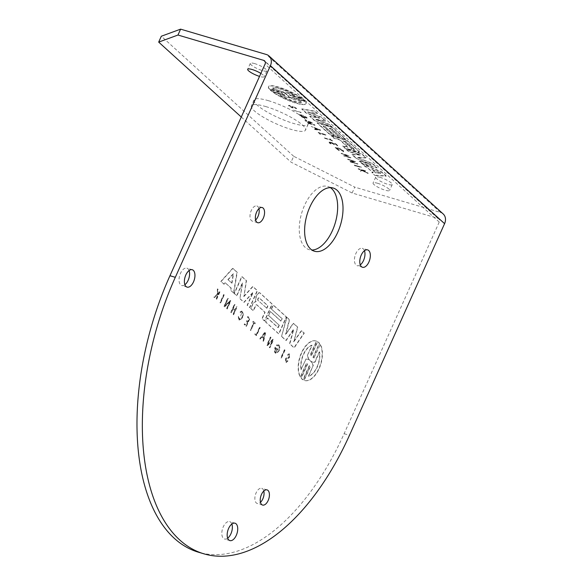 <?xml version="1.0" encoding="UTF-8"?>
<svg xmlns="http://www.w3.org/2000/svg" width="583" height="583" viewBox="0 0 583 583"><rect width="100%" height="100%" fill="white"/><g stroke="black" fill="none" stroke-linecap="round" stroke-linejoin="round"><path stroke-width="0.44" stroke-dasharray="2.92 2.19" d="M304.814 101.048A20.602 4.329 -155.8 0 0 302.934 99.336L289.999 95.51A16.047 3.374 24.2 0 1 289.474 94.825L301.797 98.469A20.602 4.329 -155.8 0 0 278.521 87.37A20.602 4.329 -155.8 0 0 268.45 86.831A20.602 4.329 -155.8 0 0 269.055 88.791L281.378 92.435A16.047 3.374 24.2 0 1 282.587 93.324L269.652 89.505A20.602 4.329 -155.8 0 0 271.532 91.203L284.475 95.029A16.047 3.374 24.2 0 1 284.992 95.714L272.662 92.07A20.602 4.329 -155.8 0 0 295.938 103.169A20.602 4.329 -155.8 0 0 306.017 103.716A20.602 4.329 -155.8 0 0 305.419 101.755L293.096 98.112A16.047 3.374 24.2 0 1 291.879 97.223L304.953 100.75L291.879 97.223M294.707 95.24L285.131 92.406A20.594 4.329 -155.8 0 0 286.953 95.014A20.594 4.329 -155.8 0 0 281.99 91.48L272.414 88.652A16.229 3.411 24.2 0 1 272.429 88.616A16.229 3.411 24.2 0 1 294.707 95.24L294.838 94.942A16.229 3.411 -155.8 0 0 272.56 88.325A16.229 3.411 -155.8 0 0 272.545 88.354L281.99 91.48M289.336 98.133A20.594 4.329 -155.8 0 0 287.536 95.546A20.594 4.329 -155.8 0 0 287.557 95.568A20.594 4.329 -155.8 0 0 287.536 95.546A20.594 4.329 -155.8 0 0 292.462 99.059L302.045 101.894A16.229 3.411 24.2 0 1 302.03 101.923A16.229 3.411 24.2 0 1 279.745 95.299L289.467 97.842L279.745 95.299M282.128 91.188A20.594 4.329 24.2 0 1 287.084 94.723A20.594 4.329 24.2 0 1 285.262 92.114L294.838 94.942M279.876 95.007A16.229 3.411 -155.8 0 0 302.162 101.631A16.229 3.411 -155.8 0 0 302.176 101.595L292.462 99.059M292.593 98.767A20.594 4.329 24.2 0 1 287.674 95.255A20.594 4.329 24.2 0 1 287.689 95.277A20.594 4.329 24.2 0 1 287.667 95.255A20.594 4.329 24.2 0 1 289.467 97.842M292.01 96.924A16.047 3.374 -155.8 0 0 293.227 97.813L305.55 101.457A20.602 4.329 24.2 0 1 306.148 103.417A20.602 4.329 24.2 0 1 296.069 102.878A20.602 4.329 24.2 0 1 272.793 91.771L285.123 95.423A16.047 3.374 -155.8 0 0 284.606 94.737L271.532 91.203M271.663 90.912A20.602 4.329 24.2 0 1 269.791 89.206L282.719 93.032A16.047 3.374 -155.8 0 0 281.509 92.143L269.186 88.499A20.602 4.329 24.2 0 1 268.581 86.532A20.602 4.329 24.2 0 1 278.652 87.078A20.602 4.329 24.2 0 1 301.928 98.177L289.605 94.533A16.047 3.374 -155.8 0 0 290.13 95.218L303.065 99.044A20.602 4.329 24.2 0 1 304.953 100.75M308.101 123.122L312.612 123.181L312.153 122.758L305.113 120.892L311.716 122.845L307.205 122.787L307.671 123.21L315.053 125.396L308.101 123.122L314.842 124.784L307.205 122.787M307.336 122.496L311.847 122.547L304.894 120.28L312.284 122.466L312.75 122.882L308.239 122.831M348.984 155.748L345.624 154.757L347.497 156.463L351.206 157.767L343.817 155.581L346.819 156.259L344.947 154.561L341.244 153.249L348.984 155.748L341.113 153.548L344.815 154.852L346.688 156.557L343.686 155.88L351.075 158.059L347.366 156.754L345.493 155.056L348.845 156.047M355.346 161.943L347.497 159.341L354.449 161.608L349.938 161.549L350.405 161.972L357.787 164.158L350.835 161.885L355.484 161.644L350.973 161.593L357.926 163.859L350.405 161.972M350.536 161.68L350.07 161.258L354.581 161.309L347.628 159.042L355.484 161.644M343.154 151.58L343.074 151.041L336.005 147.885L339.357 150.458L335.232 147.543L338.038 147.82L341.776 149.488L343.832 151.135L343.023 151.871L343.715 151.675L343.467 151.099L340.764 149.306L337.04 147.856L335.101 147.834L339.226 150.749L335.895 148.133L340.501 149.379L342.571 150.684L343.023 151.871M304.654 118.32L302.264 116.155L301.688 115.981L303.08 117.562L300.34 116.155L299.356 114.924L304.027 116.257L306.126 117.642L306.447 118.699L307.139 118.502L306.454 117.526L302.271 115.281L298.722 114.508L304.654 118.32L298.656 114.37L299.261 114.166L305.201 116.308L307.256 117.955L306.024 118.313M306.155 118.021L299.429 114.705L303.809 117.496L302.402 115.864L304.792 118.028M365.614 170.841L361.759 169.915L368.208 173.187L363.034 170.695L360.76 170.957L360.33 170.564L362.298 170.345L358.224 168.655L365.614 170.841L358.093 168.946L362.167 170.637L360.199 170.863L360.629 171.249L362.903 170.987L368.07 173.486L361.628 170.207L365.483 171.132M314.623 129.521L320.533 130.359L311.198 126.409L314.361 127.859L316.11 129.448L314.244 129.171L314.623 129.521L314.375 128.879L316.241 129.149L314.361 127.859M319.673 129.965L316.576 129.513L315.06 128.136L319.805 129.666L315.06 128.136M315.192 127.837L316.707 129.222L319.805 129.666M314.492 127.568L320.665 130.067L314.754 129.222M337.79 145.604L335.502 143.943L332.827 143.148L334.438 144.613L332.15 142.952L329.468 142.157L331.086 143.622L330.408 143.418L328.448 141.64L335.837 143.826L337.79 145.604L335.699 144.118L328.316 141.939L330.269 143.717L330.947 143.914L329.337 142.449L332.019 143.243L333.629 144.708L334.307 144.905L332.696 143.447L335.371 144.234L337.659 145.896M374.876 175.454L386.099 176.204L381.799 172.298L362.167 163.925L365.169 166.643L367.29 167.554L373.091 172.816L371.881 172.736L374.876 175.454L372.012 172.437L373.222 172.524L367.29 167.554M380.837 173.333L375.729 172.991L371.903 169.522L380.969 173.034L371.903 169.522M372.034 169.223L375.86 172.699L380.969 173.034M367.421 167.255L365.301 166.352L362.298 163.634L381.931 172.007L386.23 175.906L375.007 175.162M295.268 108.095L296.004 108.132L293.941 106.886L293.162 106.908A4.54 0.955 -155.8 0 0 293.3 107.192A4.759 0.998 24.2 0 1 293.38 107.359A3.491 0.736 24.2 0 1 293.38 107.483A3.491 0.736 24.2 0 1 293.264 107.585A2.485 0.525 24.2 0 1 292.105 107.425L288.534 105.348L289.926 105.443L290.254 105.742L289.241 105.676L292.593 107.243A2.645 0.554 -155.8 0 0 292.673 107.17A2.645 0.554 -155.8 0 0 292.673 107.068A3.104 0.649 -155.8 0 0 292.608 106.937A5.313 1.115 24.2 0 1 292.447 106.609A2.288 0.481 24.2 0 1 292.455 106.521A2.288 0.481 24.2 0 1 293.65 106.602L296.718 108.445L295.268 108.095L295.464 108.686L296.579 108.744L293.519 106.9A2.288 0.481 -155.8 0 0 292.316 106.813A2.288 0.481 -155.8 0 0 292.316 106.9A5.313 1.115 -155.8 0 0 292.477 107.228A3.104 0.649 24.2 0 1 292.542 107.367A2.645 0.554 24.2 0 1 292.542 107.461A2.645 0.554 24.2 0 1 292.462 107.534L289.547 106.463L289.102 105.982L290.123 106.033L289.795 105.734L288.396 105.647L291.974 107.717A2.485 0.525 -155.8 0 0 293.132 107.877A3.491 0.736 -155.8 0 0 293.242 107.782A3.491 0.736 -155.8 0 0 293.249 107.651A4.759 0.998 -155.8 0 0 293.169 107.483A4.54 0.955 24.2 0 1 293.03 107.199L295.129 107.753L295.873 108.358L295.136 108.387M342.024 138.448L345.668 139.526L332.499 127.582L317.065 123.02L330.24 134.964L333.877 136.036L323.201 126.358L325.467 127.028L336.136 136.706L339.765 137.777L329.096 128.1L331.355 128.77L342.163 138.156L331.487 128.471L329.227 127.808L339.896 137.486L336.267 136.415L325.467 127.028M325.598 126.737L323.332 126.066L334.008 135.744L330.372 134.666L317.203 122.722L332.631 127.283L345.799 139.228L342.163 138.156M324.301 137.887L330.663 139.556L329.876 138.834L330.554 139.031L332.485 140.787L331.013 139.869L324.17 138.178L330.882 140.16L332.354 141.086L330.415 139.33L329.738 139.126L330.532 139.847L324.17 138.178M359.201 151.806L346.732 140.488L331.304 135.926L333.797 138.193L339.7 139.942L347.956 147.426L342.52 146.107L344.983 148.337L349.618 149.707A2.682 0.561 -155.8 0 0 350.696 149.78A22.941 4.817 -155.8 0 0 350.93 149.452A22.941 4.817 -155.8 0 0 350.973 149.328L351.389 149.445A3.214 0.678 -155.8 0 0 353.152 150.45A5.429 1.144 -155.8 0 0 356.665 151.791A5.487 1.151 -155.8 0 0 359.019 152.141A3.629 0.765 -155.8 0 0 359.223 152.01A3.629 0.765 -155.8 0 0 359.201 151.806L359.332 151.507A3.629 0.765 24.2 0 1 359.354 151.711A3.629 0.765 24.2 0 1 359.15 151.842A5.487 1.151 24.2 0 1 356.803 151.5A5.429 1.144 24.2 0 1 353.291 150.159A3.214 0.678 24.2 0 1 351.52 149.153L351.389 149.445M345.588 141.684L354.486 149.765L352.227 149.08L343.329 141.013L345.719 141.385L343.329 141.013M343.46 140.714L352.358 148.789L354.617 149.474L345.719 141.385M351.52 149.153L351.104 149.022A22.941 4.817 24.2 0 1 351.061 149.153A22.941 4.817 24.2 0 1 350.828 149.481A2.682 0.561 24.2 0 1 349.749 149.416L349.618 149.707M349.749 149.416L345.114 148.046L342.651 145.808L348.087 147.135L339.831 139.643L333.935 137.901L331.435 135.635L346.863 140.197L359.332 151.507M326.006 134.913L319.302 132.931L320.65 134.156L318.274 132.414L325.664 134.6L325.875 135.212L318.143 132.705L319.834 134.25L320.519 134.447L319.163 133.223L325.875 135.212M357.532 157.468L366.058 158.022L361.54 153.927L346.113 149.365L348.598 151.616L360.389 155.1L351.862 154.582L355.841 158.19L370.897 164.639L359.106 161.148L361.591 163.408L377.019 167.97L372.508 163.867L357.532 157.468L372.639 163.575L377.157 167.671L361.722 163.109L359.245 160.857L371.036 164.34L355.841 158.19M355.973 157.891L352.001 154.291L360.52 154.808L348.729 151.325L346.244 149.066L361.671 153.628L366.19 157.731L357.663 157.177M301.171 112.381L293.3 110.172L301.039 112.679M307.635 112.213L317.371 113.86L314.74 111.47L301.761 109.13L306.155 113.117L319.601 118.211L309.799 116.425L314.193 120.411L332.077 127.196L329.439 124.806L315.673 119.5L325.547 121.271L321.262 117.394L307.766 111.921L321.393 117.096L325.678 120.98L315.804 119.209L329.57 124.507L332.208 126.905L314.193 120.411M314.324 120.113L309.93 116.126L319.732 117.912L306.286 112.825L301.892 108.839L314.871 111.178L317.509 113.568L307.766 111.921M361.628 167.226L354.238 165.04L361.628 167.226L354.457 165.652L361.496 167.518M241.282 117.023L291.048 162.169L352.132 193.002L437.862 218.348A3.294 2.704 132.2 0 1 438.759 218.844A3.294 2.704 132.2 0 1 439.225 222.079L344.116 433.701A206.003 109.312 -73.5 0 1 198.635 552.269M265.906 106.602A29.667 6.231 24.2 0 1 293.628 118.801A29.667 6.231 24.2 0 1 305.507 130.133A29.667 6.231 24.2 0 1 275.897 123.662A29.667 6.231 24.2 0 1 251.39 105.814A29.667 6.231 24.2 0 1 265.906 106.602M260.878 73.414A9.066 1.902 24.2 0 1 264.208 76.701A9.066 1.902 24.2 0 1 259.537 76.388M377.5 183.251A9.066 1.902 24.2 0 1 385.975 186.975A9.066 1.902 24.2 0 1 389.597 190.444A9.066 1.902 24.2 0 1 380.553 188.462A9.066 1.902 24.2 0 1 373.069 183.011A9.066 1.902 24.2 0 1 377.5 183.251M320.045 344.378A20.602 10.931 -73.5 0 1 318.865 368.602A20.602 10.931 -73.5 0 1 304.319 380.451A20.602 10.931 -73.5 0 1 303.889 380.298L309.967 366.78A16.047 8.512 106.5 0 0 309.274 365.614L302.89 379.81A20.602 10.931 -73.5 0 1 301.017 378.105L307.394 363.909A16.047 8.512 106.5 0 0 306.52 363.552A16.047 8.512 106.5 0 0 306.352 363.5L300.281 377.026A20.602 10.931 -73.5 0 1 301.447 352.802A20.602 10.931 -73.5 0 1 315.993 340.946A20.602 10.931 -73.5 0 1 316.423 341.091L310.345 354.617A16.047 8.512 106.5 0 0 311.045 355.783L317.422 341.587A20.602 10.931 -73.5 0 1 319.309 343.292L312.925 357.488A16.047 8.512 106.5 0 0 313.807 357.853A16.047 8.512 106.5 0 0 313.967 357.896L320.307 344.458L313.967 357.896M319.316 351.804L314.601 362.305A20.594 10.924 -73.5 0 1 312.539 362.072A20.594 10.924 -73.5 0 1 310.433 360.957A20.594 10.924 -73.5 0 1 313.049 365.752L308.327 376.261A16.229 8.614 106.5 0 0 319.316 351.804L319.586 351.884A16.229 8.614 -73.5 0 1 308.589 376.341L313.049 365.752M305.718 359.092A20.594 10.924 -73.5 0 1 307.766 359.325A20.594 10.924 -73.5 0 1 309.85 360.425A20.594 10.924 -73.5 0 1 309.828 360.403A20.594 10.924 -73.5 0 1 309.85 360.425A20.594 10.924 -73.5 0 1 307.256 355.659L311.985 345.151A16.229 8.614 106.5 0 0 300.996 369.607L305.988 359.172L300.996 369.607M313.319 365.832A20.594 10.924 106.5 0 0 310.703 361.037A20.594 10.924 106.5 0 0 312.809 362.152A20.594 10.924 106.5 0 0 314.864 362.386L319.586 351.884M301.265 369.688A16.229 8.614 -73.5 0 1 312.255 345.231L307.256 355.659M307.525 355.739A20.594 10.924 106.5 0 0 310.12 360.505A20.594 10.924 106.5 0 0 310.098 360.483A20.594 10.924 106.5 0 0 310.12 360.505A20.594 10.924 106.5 0 0 308.028 359.405A20.594 10.924 106.5 0 0 305.988 359.172M314.23 357.977A16.047 8.512 -73.5 0 1 314.069 357.933A16.047 8.512 -73.5 0 1 313.195 357.568L319.571 343.372A20.602 10.931 106.5 0 0 317.691 341.667L311.307 355.863A16.047 8.512 -73.5 0 1 310.615 354.697L316.693 341.172A20.602 10.931 106.5 0 0 316.263 341.026A20.602 10.931 106.5 0 0 301.717 352.883A20.602 10.931 106.5 0 0 300.544 377.106L300.281 377.026M300.544 377.106L306.622 363.581A16.047 8.512 -73.5 0 1 306.789 363.624A16.047 8.512 -73.5 0 1 307.656 363.989L301.287 378.185A20.602 10.931 106.5 0 0 303.16 379.883L309.544 365.694A16.047 8.512 -73.5 0 1 310.236 366.86L304.158 380.378A20.602 10.931 106.5 0 0 304.588 380.524A20.602 10.931 106.5 0 0 319.134 368.682A20.602 10.931 106.5 0 0 320.307 344.458M230.117 300.434L230.576 300.85L226.933 308.961L226.583 308.64L229.84 301.396L224.491 306.745L224.032 306.323L227.676 298.219L228.019 298.532L224.768 305.776L230.38 300.515L225.031 305.856L228.288 298.613L227.938 298.299L224.032 306.323M224.295 306.403L224.761 306.826L230.11 301.477L226.853 308.72L227.202 309.034L230.846 300.93L230.38 300.515M236.88 306.41L235.226 310.09L233.353 308.385L235.007 304.705L234.657 304.392L231.014 312.495L231.364 312.816L233.018 309.128L234.891 310.834L233.236 314.514L233.586 314.827L237.23 306.724L236.88 306.41L233.324 314.747L232.974 314.434L234.628 310.754L232.748 309.056L231.094 312.736L230.751 312.415L234.388 304.311L234.738 304.625L233.083 308.312L234.964 310.01L236.618 306.33M267.502 344.538L272.851 339.197L273.31 339.612L269.667 347.723L269.317 347.402L272.574 340.159L267.225 345.508L266.766 345.085L270.41 336.981L270.752 337.295L267.502 344.538L271.022 337.375L270.672 337.061L267.225 345.508M267.495 345.588L272.844 340.239L269.586 347.483L269.936 347.803L273.58 339.692L273.114 339.277L267.765 344.619M238.542 316.584L239.409 320.213C243.366 318.092 244.277 315.068 242.134 311.14L239.992 312.043L240.407 312.422L241.909 311.956L239.649 319.404L238.279 316.511L238.527 318.478L239.227 319.258L240.196 319.273L241.559 318.056L242.521 315.913L242.63 313.173L241.807 311.941L240.145 312.342L239.722 311.963L241.865 311.06C244.007 314.988 243.096 318.012 239.139 320.133L238.279 316.511M275.038 347.147L277.428 349.319L277.136 349.953L275.147 348.146L275.081 351.607L275.956 352.496L277.275 352.154L278.885 349.756L279.272 346.696L278.499 345.187L276.721 345.522L276.298 345.136L278.441 344.24C280.583 348.168 279.672 351.185 275.715 353.313L274.928 352.722L274.374 351.083L275.038 347.147L274.717 351.651L275.985 353.385C279.942 351.265 280.846 348.24 278.703 344.32L276.721 345.522M276.983 345.602L278.477 345.129L276.225 352.577L275.416 348.226L277.406 350.033L277.697 349.392L275.307 347.228M216.606 299.429L220.25 291.318L219.9 291.004L217.831 295.61L218.093 289.357L217.656 288.971L217.459 294.349L214.07 297.126L214.5 297.512L217.43 295.107L216.337 299.349L215.994 299.035L217.109 296.55L217.167 295.027L214.231 297.439L213.801 297.046L217.189 294.269L217.393 288.891L217.823 289.285L217.561 295.537L219.638 290.924L219.98 291.245L216.337 299.349M259.807 338.781L264.93 332.011L265.403 332.441L263.239 341.886L262.853 341.543L263.545 338.57L261.796 336.989L260.193 339.124L259.807 338.781L260.455 339.204L262.066 337.061L263.545 338.57M264.857 332.915L262.197 336.449L263.72 337.827L265.127 332.995L263.72 337.827M263.982 337.907L262.467 336.529L265.127 332.995M263.815 338.65L263.122 341.623L263.501 341.966L265.666 332.521L265.199 332.091L260.076 338.854M248.074 316.554L247.739 317.298L249.349 318.763L248.03 321.699L246.42 320.235L246.084 320.978L247.695 322.443L246.376 325.38L244.758 323.915L244.43 324.658L246.39 326.436L250.027 318.333L247.804 316.474L249.764 318.252L246.121 326.363L244.16 324.585L244.496 323.842L246.106 325.299L247.425 322.363L245.815 320.898L246.15 320.154L247.76 321.619L249.079 318.682L247.469 317.218L247.804 316.474M225.118 282.711L223.843 284.132L220.84 281.414L232.653 268.304L236.953 272.203L233.55 292.943L230.555 290.225L230.919 287.98L225.118 282.711L231.189 288.053L230.824 290.305L233.55 292.943M231.721 283.105L233.273 273.667L227.895 279.636L231.99 283.185L227.895 279.636M228.164 279.716L233.535 273.748L231.99 283.185M233.819 293.023L237.223 272.283L232.923 268.377L221.11 281.494L224.112 284.212L225.388 282.791M287.346 358.224A3.104 1.647 -73.5 0 1 287.587 358.261A5.313 2.82 106.5 0 0 287.681 358.29A5.313 2.82 106.5 0 0 288.199 358.348A2.288 1.217 106.5 0 0 289.671 356.92L289.306 353.845L287.667 355.164L287.995 355.462L289.088 354.595L289.328 356.665A1.494 0.794 -73.5 0 1 288.337 357.598A4.54 2.405 -73.5 0 1 287.9 357.547A4.54 2.405 -73.5 0 1 287.813 357.517A4.759 2.529 106.5 0 0 287.506 357.474A3.491 1.851 106.5 0 0 286.814 357.678A2.485 1.319 106.5 0 0 285.801 359.011L286.071 362.626L287.98 360.986L287.652 360.688L286.282 361.875L286.129 359.31A1.669 0.882 -73.5 0 1 286.829 358.377A2.645 1.406 -73.5 0 1 287.346 358.224L287.084 358.144A2.645 1.406 106.5 0 0 286.566 358.297A1.669 0.882 106.5 0 0 285.859 359.23L285.83 361.693L286.588 361.664L287.383 360.607L287.718 360.913L285.801 362.546L285.532 358.931A2.485 1.319 -73.5 0 1 286.544 357.605A3.491 1.851 -73.5 0 1 287.237 357.394A4.759 2.529 -73.5 0 1 287.55 357.437A4.54 2.405 106.5 0 0 287.63 357.466A4.54 2.405 106.5 0 0 288.075 357.517A1.494 0.794 106.5 0 0 289.059 356.585L289.008 354.624L287.732 355.382L287.404 355.083L289.037 353.764L289.401 356.84A2.288 1.217 -73.5 0 1 287.929 358.268A5.313 2.82 -73.5 0 1 287.412 358.21A5.313 2.82 -73.5 0 1 287.324 358.181A3.104 1.647 106.5 0 0 287.317 358.181A3.104 1.647 106.5 0 0 287.084 358.144M271.299 308.968L273.092 304.975L286.26 316.926L278.652 333.848L265.484 321.903L267.276 317.917L277.945 327.595L279.06 325.11L268.391 315.432L270.177 311.453L280.853 321.131L281.968 318.653L271.299 308.968L282.238 318.726L281.123 321.211L270.446 311.533L268.661 315.512L279.06 325.11M279.33 325.19L278.215 327.675L267.546 317.99L265.753 321.984L278.922 333.928L286.53 316.999L273.354 305.055L271.561 309.048M255.31 323.128L253.379 321.371L253.044 322.115L253.838 322.836L250.53 330.197L250.879 330.51L254.188 323.15L254.975 323.871L255.31 323.128L254.713 323.791L253.918 323.069L250.61 330.43L250.26 330.116L253.569 322.756L252.774 322.035L253.109 321.291L255.048 323.048M258.502 293.023A3.629 1.924 -73.5 0 1 259.552 292.695L272.021 304.013L264.42 320.941L261.92 318.675L264.828 312.204L256.578 304.712A1.596 0.845 106.5 0 0 255.485 305.674L253.197 310.768L250.741 308.531L253.022 303.444A2.682 1.421 -73.5 0 1 254.166 302.183A22.941 12.17 -73.5 0 1 255.609 301.71L255.813 301.258A3.214 1.705 -73.5 0 1 255.507 299.473A5.429 2.879 -73.5 0 1 256.498 295.712A5.487 2.915 -73.5 0 1 258.502 293.023L258.772 293.103A5.487 2.915 106.5 0 0 256.768 295.785A5.429 2.879 106.5 0 0 255.777 299.545A3.214 1.705 106.5 0 0 256.075 301.338L255.813 301.258M266.62 308.218L267.735 305.74L258.837 297.665A1.603 0.853 106.5 0 0 257.941 298.598A1.603 0.853 106.5 0 0 257.722 300.15L266.883 308.298L257.722 300.15M257.985 300.23A1.603 0.853 -73.5 0 1 258.203 298.678A1.603 0.853 -73.5 0 1 259.107 297.745L267.998 305.82L266.883 308.298M256.075 301.338L255.879 301.79A22.941 12.17 106.5 0 0 254.436 302.264A2.682 1.421 106.5 0 0 253.292 303.524L250.741 308.531M251.003 308.611L253.467 310.841L255.755 305.754A1.596 0.845 -73.5 0 1 256.841 304.792L265.097 312.277L262.19 318.755L264.682 321.014L272.29 304.093L259.821 292.775A3.629 1.924 106.5 0 0 258.772 293.103M259.858 327.245L256.542 334.606L255.194 333.381L254.866 334.125L256.556 335.67L260.2 327.559L259.858 327.245L256.294 335.589L254.596 334.044L254.931 333.301L256.28 334.525L259.588 327.165M243.679 296.448L252.694 286.479L257.212 290.582L249.604 307.503L247.119 305.252L252.935 292.316L243.854 302.286L239.883 298.678L242.426 282.777L236.611 295.719L234.126 293.46L241.734 276.539L246.252 280.634L243.949 296.528L246.522 280.714L242.003 276.612L234.395 293.541L236.88 295.792L242.696 282.857L239.883 298.678M240.145 298.758L244.124 302.366L253.204 292.396L247.389 305.332L249.874 307.584L257.482 290.655L252.964 286.559L243.949 296.528M284.693 349.778L281.05 357.882L281.4 358.202L285.043 350.091L284.424 349.698L284.774 350.011L281.13 358.122L280.787 357.802L284.424 349.698M293.577 341.711L301.382 330.641L304.02 333.031L293.956 347.738L289.562 343.751L293.475 329.344L285.925 340.443L281.531 336.457L286.683 317.305L289.321 319.695L285.539 334.416L293.213 323.23L297.49 327.114L293.839 341.784L297.76 327.194L293.475 323.31L285.808 334.496L289.583 319.776L286.953 317.385L281.531 336.457M281.793 336.537L286.187 340.523L293.745 329.424L289.831 343.824L294.226 347.818L304.29 333.112L301.651 330.721L293.839 341.784M224.236 294.94L223.887 294.619L220.243 302.723L220.593 303.043L224.236 294.94L220.323 302.963L219.973 302.65L223.617 294.539L223.967 294.86M330.364 187.631A32.961 17.49 106.5 0 0 327.799 186.436A32.961 17.49 106.5 0 0 302.985 209.173A32.961 17.49 106.5 0 0 305.252 247.432A32.961 17.49 106.5 0 0 309.114 249.648A32.961 17.49 106.5 0 0 311.912 250.034M258.954 208.678A7.907 4.198 106.5 0 0 256.848 205.959A7.907 4.198 106.5 0 0 250.894 211.418A7.907 4.198 106.5 0 0 251.433 220.6A7.907 4.198 106.5 0 0 252.359 221.132A7.907 4.198 106.5 0 0 255.609 220.002M263.815 491.017A7.907 4.198 106.5 0 0 261.709 488.299A7.907 4.198 106.5 0 0 255.748 493.757A7.907 4.198 106.5 0 0 256.294 502.94A7.907 4.198 106.5 0 0 257.22 503.472A7.907 4.198 106.5 0 0 260.47 502.342M189.081 270.556A9.066 4.81 106.5 0 0 186.881 268.151A9.066 4.81 106.5 0 0 180.052 274.404A9.066 4.81 106.5 0 0 180.679 284.927A9.066 4.81 106.5 0 0 181.743 285.532A9.066 4.81 106.5 0 0 184.898 284.708M364.47 250.712A9.066 4.81 106.5 0 0 362.269 248.307A9.066 4.81 106.5 0 0 355.448 254.56A9.066 4.81 106.5 0 0 356.067 265.076A9.066 4.81 106.5 0 0 357.131 265.688A9.066 4.81 106.5 0 0 360.287 264.864M231.859 524.03A9.066 4.81 106.5 0 0 229.658 521.617A9.066 4.81 106.5 0 0 222.837 527.877A9.066 4.81 106.5 0 0 223.457 538.393A9.066 4.81 106.5 0 0 224.521 539.005A9.066 4.81 106.5 0 0 227.676 538.182M268.552 100.721A29.667 6.231 -155.8 0 0 254.035 99.941A29.667 6.231 -155.8 0 0 278.536 117.781A29.667 6.231 -155.8 0 0 308.145 124.259A29.667 6.231 -155.8 0 0 296.273 112.92A29.667 6.231 -155.8 0 0 268.552 100.721M352.132 193.002L354.777 187.128L293.694 156.288L291.048 162.169M254.749 63.627A9.066 1.902 -155.8 0 0 250.311 63.394A9.066 1.902 -155.8 0 0 257.795 68.845A9.066 1.902 -155.8 0 0 266.846 70.82A9.066 1.902 -155.8 0 0 263.217 67.358A9.066 1.902 -155.8 0 0 254.749 63.627M380.145 177.37A9.066 1.902 -155.8 0 0 375.707 177.13A9.066 1.902 -155.8 0 0 383.191 182.588A9.066 1.902 -155.8 0 0 392.242 184.563A9.066 1.902 -155.8 0 0 388.613 181.102A9.066 1.902 -155.8 0 0 380.145 177.37M293.694 156.288L161.331 36.226M443.189 213.961A9.889 8.118 -47.8 0 0 440.508 212.467L354.777 187.128M437.862 218.348L265.178 61.711M439.225 222.079L265.061 64.101M344.116 433.701L349.472 435.29M440.508 212.467L266.344 54.496M235.015 523.206L229.658 521.617M229.877 540.587L224.521 539.005M367.633 249.888L362.269 248.307M362.488 267.269L357.131 265.688M192.237 269.732L186.881 268.151M187.099 287.12L181.743 285.532M267.065 489.888L261.709 488.299M262.576 505.06L257.22 503.472M262.204 207.548L256.848 205.959M257.722 222.713L252.359 221.132M333.163 188.018L327.799 186.436M314.47 251.237L309.114 249.648M254.035 99.941L251.39 105.814M308.145 124.259L305.507 130.133M250.311 63.394L247.673 69.268M266.846 70.82L264.208 76.701M375.707 177.13L373.069 183.011M392.242 184.563L389.597 190.444M438.759 218.844L264.595 60.872"/><path stroke-width="0.87" d="M158.685 42.107L161.331 36.226L180.613 29.15L266.344 54.496A9.889 8.118 132.2 0 1 269.025 55.99A9.889 8.118 132.2 0 1 270.417 65.69L175.315 277.311A206.003 109.312 106.5 0 0 203.992 553.85L198.635 552.269A206.003 109.312 -73.5 0 1 169.952 275.73L265.061 64.101A3.294 2.704 -47.8 0 0 264.595 60.872A3.294 2.704 -47.8 0 0 263.705 60.37L177.975 35.031L158.685 42.107L241.282 117.023M259.537 76.388A9.066 1.902 24.2 0 1 251.193 72.671A9.066 1.902 24.2 0 1 247.673 69.268A9.066 1.902 24.2 0 1 252.104 69.508A9.066 1.902 24.2 0 1 260.878 73.414M311.912 250.034A32.961 17.49 106.5 0 0 335.232 222.998A32.961 17.49 106.5 0 0 330.364 187.631M255.609 220.002A7.907 4.198 106.5 0 0 258.954 208.678M260.47 502.342A7.907 4.198 106.5 0 0 263.815 491.017M184.898 284.708A9.066 4.81 106.5 0 0 189.081 270.556M360.287 264.864A9.066 4.81 106.5 0 0 364.47 250.712M227.676 538.182A9.066 4.81 106.5 0 0 231.859 524.03M228.813 539.982A9.066 4.81 -73.5 0 1 228.193 529.459A9.066 4.81 -73.5 0 1 235.015 523.206A9.066 4.81 -73.5 0 1 237.062 533.263A9.066 4.81 -73.5 0 1 229.877 540.587A9.066 4.81 -73.5 0 1 228.813 539.982M361.424 266.664A9.066 4.81 -73.5 0 1 360.804 256.141A9.066 4.81 -73.5 0 1 367.633 249.888A9.066 4.81 -73.5 0 1 369.673 259.945A9.066 4.81 -73.5 0 1 362.488 267.269A9.066 4.81 -73.5 0 1 361.424 266.664M186.035 286.508A9.066 4.81 -73.5 0 1 185.416 275.985A9.066 4.81 -73.5 0 1 192.237 269.732A9.066 4.81 -73.5 0 1 194.285 279.789A9.066 4.81 -73.5 0 1 187.099 287.12A9.066 4.81 -73.5 0 1 186.035 286.508M261.65 504.528A7.907 4.198 -73.5 0 1 261.111 495.346A7.907 4.198 -73.5 0 1 267.065 489.888A7.907 4.198 -73.5 0 1 268.843 498.662A7.907 4.198 -73.5 0 1 262.576 505.06A7.907 4.198 -73.5 0 1 261.65 504.528M256.79 222.181A7.907 4.198 -73.5 0 1 256.25 212.999A7.907 4.198 -73.5 0 1 262.204 207.548A7.907 4.198 -73.5 0 1 263.99 216.322A7.907 4.198 -73.5 0 1 257.722 222.713A7.907 4.198 -73.5 0 1 256.79 222.181M310.608 249.021A32.961 17.49 -73.5 0 1 308.341 210.755A32.961 17.49 -73.5 0 1 333.163 188.018A32.961 17.49 -73.5 0 1 340.589 224.586A32.961 17.49 -73.5 0 1 314.47 251.237A32.961 17.49 -73.5 0 1 310.608 249.021M203.992 553.85A206.003 109.312 106.5 0 0 349.472 435.29L444.581 223.661A9.889 8.118 -47.8 0 0 443.189 213.961L269.025 55.99M180.613 29.15L177.975 35.031M265.178 61.711L263.705 60.37M169.952 275.73L175.315 277.311M444.581 223.661L270.417 65.69"/></g></svg>
